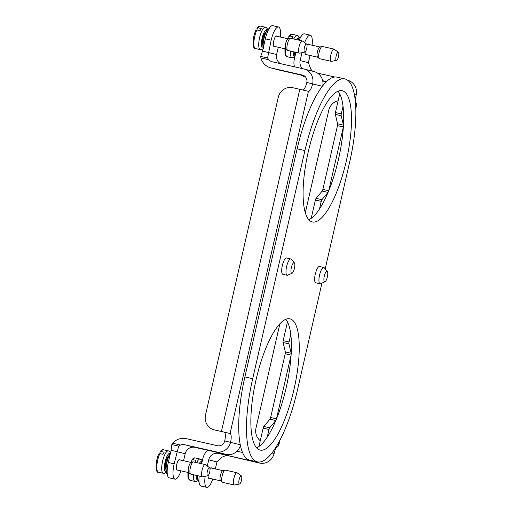 <?xml version="1.0" encoding="UTF-8"?>
<svg xmlns="http://www.w3.org/2000/svg" width="513" height="513" viewBox="0 0 513 513"><rect width="100%" height="100%" fill="white"/><g stroke="black" fill="none" stroke-linecap="round" stroke-linejoin="round"><path stroke-width="0.77" d="M285.69 319.342A67.286 19.558 -77.2 0 1 290.788 334.335A67.286 19.558 -77.2 0 1 291.211 353.361A67.286 19.558 -77.2 0 1 291.115 354.925A67.286 19.558 -77.2 0 1 276.443 418.999A67.286 19.558 -77.2 0 1 275.847 420.436A67.286 19.558 -77.2 0 1 267.241 437.134A67.286 19.558 -77.2 0 1 256.609 447.817M252.691 378.69A79.406 23.085 102.8 0 0 257.52 461.905L249.716 460.142A79.406 23.085 -77.2 0 1 240.264 444.758A79.406 23.085 -77.2 0 1 244.887 376.927L252.691 378.69L304.934 150.572L297.136 148.808L244.887 376.927M337.932 91.224A67.286 19.558 -77.2 0 1 343.03 106.223A67.286 19.558 -77.2 0 1 343.454 125.243A67.286 19.558 -77.2 0 1 343.364 126.814A67.286 19.558 -77.2 0 1 328.686 190.887A67.286 19.558 -77.2 0 1 328.089 192.324A67.286 19.558 -77.2 0 1 319.49 209.015A67.286 19.558 -77.2 0 1 308.852 219.699M297.136 148.808A79.406 23.085 -77.2 0 1 322.363 86.293A79.406 23.085 -77.2 0 1 337.022 77.136L344.819 78.906A79.406 23.085 102.8 0 0 304.934 150.572M275.847 420.436A2.09 0.609 -77.2 0 1 275.782 420.519L269.697 427.791A2.09 0.609 102.8 0 0 268.998 429.477L263.143 428.156A2.09 0.609 -77.2 0 1 263.842 426.463L269.934 419.198A2.09 0.609 102.8 0 0 270.633 417.505L285.228 353.771A2.09 0.609 102.8 0 0 285.337 351.931L283.073 342.504A2.09 0.609 -77.2 0 1 283.182 340.664L287.466 321.978M267.241 437.134L268.998 429.477M283.182 340.664L289.031 341.991L290.788 334.335M289.031 341.991A2.09 0.609 102.8 0 0 288.922 343.832L291.192 353.258A2.09 0.609 -77.2 0 1 291.211 353.361M291.115 354.925A2.09 0.609 -77.2 0 1 291.083 355.099L276.481 418.832A2.09 0.609 -77.2 0 1 276.443 418.999M328.089 192.324A2.09 0.609 -77.2 0 1 328.031 192.407L321.94 199.672A2.09 0.609 102.8 0 0 321.241 201.365L315.392 200.038A2.09 0.609 -77.2 0 1 316.091 198.351L322.177 191.08A2.09 0.609 102.8 0 0 322.876 189.393L337.477 125.659A2.09 0.609 102.8 0 0 337.586 123.819L335.322 114.393A2.09 0.609 -77.2 0 1 335.431 112.552L339.709 93.866M319.49 209.015L321.241 201.365M335.431 112.552L341.28 113.873L343.03 106.223M341.28 113.873A2.09 0.609 102.8 0 0 341.171 115.714L343.434 125.14A2.09 0.609 -77.2 0 1 343.454 125.243M343.364 126.814A2.09 0.609 -77.2 0 1 343.325 126.98L328.73 190.714A2.09 0.609 -77.2 0 1 328.686 190.887M311.192 218.378L315.392 200.038M258.95 446.49L263.143 428.156M201 486.035A14.627 4.251 -77.2 0 1 200.961 486.023A14.627 4.251 -77.2 0 1 200.929 486.016A14.627 4.251 -77.2 0 1 199.159 476.038M207.855 450.286A14.627 13.992 -75.5 0 0 202.872 458.475L201.667 463.752M295.892 52.332L294.302 59.277A14.627 13.992 -75.5 0 0 294.5 66.825M299.22 40.226A14.627 4.251 -77.2 0 1 304.453 33.852A14.627 4.251 -77.2 0 1 304.485 33.858M338.131 100.76A12.536 11.998 -75.5 0 0 328.762 110.321L305.331 212.639M209.31 478.276A5.431 1.577 -77.2 0 1 208.842 478.385A5.431 1.577 -77.2 0 1 208.829 478.379A5.431 1.577 -77.2 0 1 208.098 475.622M209.99 468.773A5.431 1.577 -77.2 0 1 211.241 467.785A5.431 1.577 -77.2 0 1 211.619 468.087M307.018 45.131A5.431 1.577 -77.2 0 1 308.268 44.144A5.431 1.577 -77.2 0 1 308.646 44.445M306.338 54.635A5.431 1.577 -77.2 0 1 305.87 54.744A5.431 1.577 -77.2 0 1 305.126 51.98M310.051 55.475L308.39 62.727L310.775 69.114L312.302 70.98A8.355 7.996 -75.5 0 0 312.488 71.166M312.096 45.221A14.627 4.251 102.8 0 0 310.333 35.185A14.627 4.251 102.8 0 0 310.301 35.179A14.627 4.251 102.8 0 0 304.651 42.63M302.555 68.646A8.355 7.996 104.5 0 1 300.15 60.598L301.958 52.711M322.754 81.028L326.281 81.83M300.592 74.949A14.627 13.992 -75.5 0 0 304.299 76.527A14.627 13.992 -75.5 0 0 304.69 76.623L305.344 76.77M322.683 80.695L326.55 81.573M334.777 77.008L317.521 73.102M355.74 107.884L356.676 103.78A8.355 2.43 -77.2 0 1 356.189 95.027A12.536 11.998 -75.5 0 0 347.622 80.24L347.615 80.233M207.297 466.028L208.727 459.802A8.355 7.996 104.5 0 1 218.391 453.421L259.591 463.066A12.536 11.998 -75.5 0 0 274.089 453.492A8.355 2.43 -77.2 0 1 278.29 445.944A8.355 2.43 -77.2 0 1 278.309 445.951L279.361 441.379M242.502 452.447L237 451.203M218.391 453.421L249.587 460.482A12.536 11.998 -75.5 0 0 252.46 460.757M205.142 476.314A14.627 4.251 102.8 0 0 206.777 487.344A14.627 4.251 102.8 0 0 206.816 487.35A14.627 4.251 102.8 0 0 212.767 479.059M228.394 455.999A8.355 7.996 -75.5 0 0 224.053 456.275L221.873 457.288L216.961 461.924L215.357 468.933M356.676 103.78L355.778 109.089M260.271 440.705A12.536 11.998 -75.5 0 1 255.993 428.054L279.886 323.748M288.838 38.199L288.755 36.705L289.871 36.032L292.994 36.737A11.491 3.341 102.8 0 0 291.935 38.578M289.749 38.404L288.678 38.167L287.562 38.841M288.755 36.705L288.864 36.301C290.178 34.595 291.313 33.929 292.282 34.313A11.491 3.341 102.8 0 0 289.871 36.032M334.027 49.12L322.331 46.471A6.271 1.821 102.8 0 0 322.055 46.478L319.836 47.036A5.226 1.52 102.8 0 0 317.432 51.787A5.226 1.52 102.8 0 0 317.553 57.116L319.317 58.572A6.271 1.821 102.8 0 0 319.561 58.694L331.263 61.342A6.271 1.821 -77.2 0 1 330.475 57.174A6.271 1.821 -77.2 0 1 332.386 50.588A6.271 1.821 -77.2 0 1 334.027 49.12A6.271 1.821 -77.2 0 1 334.245 49.216L338.388 52.281A4.181 1.212 102.8 0 0 337.15 53.198A4.181 1.212 102.8 0 0 335.855 57.828A4.181 1.212 102.8 0 0 336.56 60.367A4.181 1.212 102.8 0 0 338.509 56.558A4.181 1.212 102.8 0 0 338.388 52.281M322.055 46.478A6.271 1.821 102.8 0 0 319.169 52.179A6.271 1.821 102.8 0 0 319.317 58.572M336.56 60.367L331.494 61.348A6.271 1.821 -77.2 0 1 331.263 61.342M191.811 461.841L191.727 460.347L192.843 459.674L195.966 460.379A11.491 3.341 102.8 0 0 194.914 462.219M192.721 462.046L191.65 461.809L190.535 462.482M191.727 460.347L191.836 459.943C193.151 458.237 194.286 457.57 195.254 457.955A11.491 3.341 102.8 0 0 192.843 459.674M237 472.762L225.303 470.113A6.271 1.821 102.8 0 0 225.027 470.12L222.809 470.678A5.226 1.52 102.8 0 0 220.404 475.429A5.226 1.52 102.8 0 0 220.532 480.758L222.289 482.214A6.271 1.821 102.8 0 0 222.533 482.335L234.236 484.984A6.271 1.821 -77.2 0 1 233.447 480.816A6.271 1.821 -77.2 0 1 235.358 474.23A6.271 1.821 -77.2 0 1 237 472.762A6.271 1.821 -77.2 0 1 237.218 472.858L241.36 475.923A4.181 1.212 102.8 0 0 240.122 476.84A4.181 1.212 102.8 0 0 238.827 481.47A4.181 1.212 102.8 0 0 239.533 484.009A4.181 1.212 102.8 0 0 241.482 480.2A4.181 1.212 102.8 0 0 241.36 475.923M225.027 470.12A6.271 1.821 102.8 0 0 222.142 475.82A6.271 1.821 102.8 0 0 222.289 482.214M239.533 484.009L234.467 484.99A6.271 1.821 -77.2 0 1 234.236 484.984M197.928 475.756A11.074 3.219 102.8 0 0 198.377 480.893L198.121 480.444A11.549 0.988 101.8 0 0 198.121 480.675L197.652 475.698A10.658 3.097 102.8 0 0 198.121 480.444L198.967 481.027M312.27 221.93A67.286 19.558 102.8 0 0 312.436 221.969A67.286 19.558 102.8 0 0 346.371 160.665A67.286 19.558 102.8 0 0 342.145 90.724A67.286 19.558 102.8 0 0 308.281 151.739A67.286 19.558 102.8 0 0 312.27 221.93M287.139 275.276L282.849 274.301A8.355 2.43 -77.2 0 1 282.323 265.612A8.355 2.43 -77.2 0 1 286.543 258.001L290.833 258.969A8.355 2.43 102.8 0 0 286.613 266.587A8.355 2.43 102.8 0 0 287.139 275.276A8.355 2.43 102.8 0 0 287.684 275.199L292.038 273.256A5.431 1.577 102.8 0 0 294.417 268.402A5.431 1.577 102.8 0 0 294.385 262.9A5.431 1.577 102.8 0 0 291.346 267.658A5.431 1.577 102.8 0 0 292.038 273.256M320.086 283.779L315.796 282.81A8.355 2.43 -77.2 0 1 315.277 274.122A8.355 2.43 -77.2 0 1 319.49 266.504L323.78 267.478A8.355 2.43 102.8 0 0 319.567 275.09A8.355 2.43 102.8 0 0 320.086 283.779A8.355 2.43 102.8 0 0 320.638 283.708L324.992 281.765A5.431 1.577 102.8 0 0 327.365 276.905A5.431 1.577 102.8 0 0 327.332 271.409A5.431 1.577 102.8 0 0 324.293 276.161A5.431 1.577 102.8 0 0 324.992 281.765M260.027 450.042A67.286 19.558 102.8 0 0 260.194 450.087A67.286 19.558 102.8 0 0 294.122 388.777A67.286 19.558 102.8 0 0 289.903 318.836A67.286 19.558 102.8 0 0 256.038 379.857A67.286 19.558 102.8 0 0 260.027 450.042M257.52 461.905A79.406 23.085 102.8 0 0 297.405 390.233L321.94 283.125M325.197 268.895L349.654 162.121A79.406 23.085 102.8 0 0 344.819 78.906M327.332 271.409L324.242 267.78A8.355 2.43 102.8 0 0 323.78 267.478M170.387 453.402A10.658 3.097 102.8 0 0 166.578 462.662A10.658 3.097 102.8 0 0 166.347 472.242L167.193 472.826M170.412 453.268L167.789 458.295L166.654 462.226L165.975 466.311L166.347 472.486A11.549 0.988 101.8 0 1 166.347 472.242L166.603 472.691A11.876 1.122 101.8 0 0 166.834 473.64L167.264 473.736M299.797 89.307L292.782 87.717A12.536 11.998 -75.5 0 0 278.283 97.29L205.508 415.023A12.536 11.998 -75.5 0 0 214.075 429.811A12.536 11.998 -75.5 0 0 214.408 429.894L221.43 431.478L299.797 89.307L308.428 91.327A8.355 2.43 -77.2 0 1 308.428 91.327L230.061 433.498L221.43 431.478M214.408 429.894L230.061 433.498A8.355 2.43 -77.2 0 1 230.549 442.251A12.536 11.998 104.5 0 1 216.05 451.825L184.853 444.765L194.857 447.342A8.355 7.996 -75.5 0 0 185.187 453.723L183.583 460.732M216.178 430.349A12.536 11.998 104.5 0 1 215.838 430.266L214.075 429.811M302.683 75.116L271.146 67.966A14.627 13.992 104.5 0 1 270.761 67.87A14.627 13.992 104.5 0 1 260.905 57.963L260.739 56.417L267.581 57.963L268.761 59.739A8.355 7.996 104.5 0 0 272.326 61.797A8.355 7.996 104.5 0 0 272.55 61.855L303.747 68.915A12.536 11.998 104.5 0 1 304.081 68.998A12.536 11.998 104.5 0 1 312.648 83.786A8.355 2.43 -77.2 0 1 308.448 91.327M302.888 90.012A8.355 2.43 102.8 0 0 306.8 82.458L322.363 86.293M302.349 75.026A6.271 5.996 104.5 0 1 306.8 82.458M304.094 75.738L281.15 70.544A14.627 13.992 104.5 0 1 280.758 70.454L270.761 67.87M304.081 68.998L314.084 71.583A12.536 11.998 104.5 0 1 322.773 85.761M267.581 57.963L271.178 40.174L265.33 38.853L262.528 51.076L276.616 54.525A8.355 7.996 -75.5 0 0 280.515 63.657M260.739 56.417L262.528 51.076M274.564 46.433A5.431 1.577 -77.2 0 1 274.096 46.542A5.431 1.577 -77.2 0 1 273.756 40.893A5.431 1.577 -77.2 0 1 276.494 35.942A5.431 1.577 -77.2 0 1 276.873 36.243M280.322 37.019A14.627 4.251 102.8 0 0 278.565 26.984A14.627 4.251 102.8 0 0 278.527 26.977A14.627 4.251 102.8 0 0 271.178 40.174M278.277 47.273L276.616 54.525M265.33 38.853A14.627 4.251 -77.2 0 1 272.679 25.65A14.627 4.251 -77.2 0 1 272.711 25.656M240.264 444.758L224.7 440.93A8.355 2.43 102.8 0 0 224.213 432.17M224.7 440.93A6.271 5.996 104.5 0 1 217.448 445.714L186.251 438.653A14.627 13.992 104.5 0 0 172.663 443.258L180.512 445.034A8.355 7.996 104.5 0 1 184.853 444.765M240.398 445.431A12.536 11.998 104.5 0 1 226.053 454.409L194.857 447.342M169.226 477.834A14.627 4.251 -77.2 0 1 169.194 477.821A14.627 4.251 -77.2 0 1 169.155 477.815A14.627 4.251 -77.2 0 1 168.302 462.495L174.151 463.816L178.678 446.143L180.512 445.034M185.187 453.723L171.098 450.273L171.836 444.591L172.663 443.258M174.151 463.816A14.627 4.251 102.8 0 0 175.004 479.142A14.627 4.251 102.8 0 0 175.042 479.148A14.627 4.251 102.8 0 0 180.993 470.857M177.543 470.075A5.431 1.577 -77.2 0 1 177.068 470.184A5.431 1.577 -77.2 0 1 177.056 470.177A5.431 1.577 -77.2 0 1 176.735 464.509A5.431 1.577 -77.2 0 1 179.467 459.584A5.431 1.577 -77.2 0 1 179.845 459.885M171.098 450.273L168.302 462.495M304.786 52.166L299.72 53.147A6.271 1.821 -77.2 0 1 299.489 53.14A6.271 1.821 -77.2 0 1 298.701 48.972A6.271 1.821 -77.2 0 1 300.612 42.387A6.271 1.821 -77.2 0 1 302.253 40.918A6.271 1.821 -77.2 0 1 302.471 41.014L306.614 44.08A4.181 1.212 102.8 0 0 305.376 44.99A4.181 1.212 102.8 0 0 304.081 49.626A4.181 1.212 102.8 0 0 304.786 52.166A4.181 1.212 102.8 0 0 306.736 48.357A4.181 1.212 102.8 0 0 306.614 44.08M302.253 40.918L290.557 38.27A6.271 1.821 102.8 0 0 290.281 38.276A6.271 1.821 102.8 0 0 287.395 43.977A6.271 1.821 102.8 0 0 287.543 50.37A6.271 1.821 102.8 0 0 287.787 50.492L299.489 53.14M290.281 38.276L288.062 38.834A5.226 1.52 102.8 0 0 285.658 43.586A5.226 1.52 102.8 0 0 285.779 48.915L287.543 50.37M257.064 29.998L256.981 28.504L258.097 27.83L261.22 28.536A11.491 3.341 102.8 0 0 260.027 30.671L256.904 29.966L255.788 30.639M256.981 28.504L257.09 28.1C258.405 26.394 259.54 25.727 260.508 26.112A11.491 3.341 102.8 0 0 258.097 27.83M207.759 475.808L202.693 476.789A6.271 1.821 -77.2 0 1 202.462 476.782A6.271 1.821 -77.2 0 1 201.673 472.614A6.271 1.821 -77.2 0 1 203.584 466.028A6.271 1.821 -77.2 0 1 205.226 464.56A6.271 1.821 -77.2 0 1 205.444 464.656L209.586 467.721A4.181 1.212 102.8 0 0 208.349 468.638A4.181 1.212 102.8 0 0 207.053 473.268A4.181 1.212 102.8 0 0 207.759 475.808A4.181 1.212 102.8 0 0 209.708 471.998A4.181 1.212 102.8 0 0 209.586 467.721M205.226 464.56L193.529 461.912A6.271 1.821 102.8 0 0 193.254 461.918A6.271 1.821 102.8 0 0 190.368 467.619A6.271 1.821 102.8 0 0 190.515 474.012A6.271 1.821 102.8 0 0 190.759 474.134L202.462 476.782M193.254 461.918L191.035 462.476A5.226 1.52 102.8 0 0 188.63 467.228A5.226 1.52 102.8 0 0 188.758 472.556L190.515 474.012M160.037 453.639L159.953 452.145L161.069 451.472L164.192 452.177A11.491 3.341 102.8 0 0 162.999 454.313L159.876 453.607L158.761 454.281M159.953 452.145L160.062 451.741C161.377 450.036 162.512 449.369 163.48 449.754A11.491 3.341 102.8 0 0 161.069 451.472M294.385 262.9L291.294 259.27A8.355 2.43 102.8 0 0 290.833 258.969M300.15 60.598L308.39 62.727M304.69 76.623L304.299 76.527M354.329 94.546L356.189 95.027M263.842 426.463L269.697 427.791M269.934 419.198L275.782 420.519M270.633 417.505L276.481 418.832M285.228 353.771L291.083 355.099M285.337 351.931L291.192 353.258M283.073 342.504L288.922 343.832M316.091 198.351L321.94 199.672M322.177 191.08L328.031 192.407M322.876 189.393L328.73 190.714M337.477 125.659L343.325 126.98M337.586 123.819L343.434 125.14M335.322 114.393L341.171 115.714M272.018 452.96L274.089 453.492M216.961 461.924L208.727 459.802M249.587 460.482L259.591 463.066M294.635 53.499A6.893 2.007 -77.2 0 1 294.148 51.935M299.008 38.077A9.401 2.732 102.8 0 0 296.476 39.604M293.199 51.717A9.401 2.732 102.8 0 0 294.468 56.231A9.401 2.732 102.8 0 0 294.898 56.225M294.789 57.155L292.083 57.834A11.491 3.341 -77.2 0 1 292.051 57.828A11.491 3.341 -77.2 0 1 290.557 51.12M293.692 38.975A11.491 3.341 -77.2 0 1 297.155 35.416L298.316 35.968L299.477 37.552M288.678 38.167A11.491 3.341 102.8 0 0 288.415 38.744M285.779 48.972A11.491 3.341 102.8 0 0 287.209 56.731L285.568 55.366L284.965 53.378L284.933 48.78M300.907 36.782A11.074 3.219 102.8 0 0 298.111 39.976M294.956 52.114A11.074 3.219 102.8 0 0 295.065 55.955M300.028 37.257A10.658 3.097 102.8 0 0 297.88 39.924M294.949 56.443L294.68 52.057A10.658 3.097 102.8 0 0 294.981 56.308M197.608 477.141A6.893 2.007 -77.2 0 1 197.12 475.577M201.981 461.719A9.401 2.732 102.8 0 0 199.448 463.252M196.171 475.359A9.401 2.732 102.8 0 0 197.441 479.873A9.401 2.732 102.8 0 0 197.871 479.867M198.377 480.893A11.876 1.122 101.8 0 0 198.608 481.842L198.095 480.559L196.338 481.476L195.055 481.476A11.491 3.341 -77.2 0 1 195.03 481.47A11.491 3.341 -77.2 0 1 193.536 474.762M196.665 462.617A11.491 3.341 -77.2 0 1 200.128 459.058L201.288 459.61L202.314 460.905M191.65 461.809A11.491 3.341 102.8 0 0 191.387 462.386M188.752 472.614A11.491 3.341 102.8 0 0 190.182 480.373L188.54 479.007L187.938 477.019L187.905 472.422M202.084 461.937A11.074 3.219 102.8 0 0 201.083 463.617M202.154 461.604A10.658 3.097 102.8 0 0 200.852 463.566M170.31 453.736A11.074 3.219 102.8 0 0 166.706 463.419A11.074 3.219 102.8 0 0 166.603 472.691M268.254 29.055A10.658 3.097 102.8 0 0 264.009 37.327A10.658 3.097 102.8 0 0 263.207 48.107M269.133 28.581A11.074 3.219 102.8 0 0 264.663 36.051A11.074 3.219 102.8 0 0 263.291 47.747M281.15 70.544L271.146 67.966M268.761 59.739L260.905 57.963M226.053 454.409L216.05 451.825M178.678 446.137L171.829 444.591M256.904 29.966A11.491 3.341 102.8 0 0 253.922 41.649A11.491 3.341 102.8 0 0 255.436 48.53C252.768 49.934 251.845 38.751 255.846 30.325M263.015 48.953L260.309 49.633A11.491 3.341 -77.2 0 1 259.591 37.686A11.491 3.341 -77.2 0 1 265.381 27.215L260.508 26.112M267.235 29.876A9.401 2.732 102.8 0 0 262.13 38.257A9.401 2.732 102.8 0 0 263.124 48.023M262.861 45.298A6.893 2.007 -77.2 0 1 262.842 38.424A6.893 2.007 -77.2 0 1 265.824 32.223M159.876 453.607A11.491 3.341 102.8 0 0 156.895 465.291A11.491 3.341 102.8 0 0 158.408 472.172C155.74 473.576 154.817 462.393 158.818 453.967M166.834 473.64L166.321 472.358L164.564 473.275L163.281 473.275A11.491 3.341 -77.2 0 1 162.563 461.328A11.491 3.341 -77.2 0 1 168.354 450.856L163.48 449.754M170.207 453.518A9.401 2.732 102.8 0 0 165.103 461.899A9.401 2.732 102.8 0 0 166.097 471.665M165.834 468.94A6.893 2.007 -77.2 0 1 165.814 462.066A6.893 2.007 -77.2 0 1 168.796 455.865M310.301 35.179L304.453 33.852M206.816 487.35L200.961 486.023M278.604 446.034L279.912 440.327M319.958 47.004L307.8 44.253M317.65 57.193L305.491 54.442M297.155 35.416L292.282 34.313M292.083 57.834L287.209 56.731M297.848 39.918L299.284 37.75L300.926 36.756M222.931 470.645L210.772 467.894M220.622 480.835L208.47 478.084M200.128 459.058L195.254 457.955M195.055 481.476L190.182 480.373M200.82 463.56L202.186 461.469M198.608 481.842L199.038 481.938M263.374 48.838C262.399 45.42 262.88 40.687 264.817 34.653C267.305 28.67 267.485 29.799 268.293 28.869L269.549 28.587M278.527 26.977L272.679 25.65M175.042 479.148L169.194 477.821M260.309 49.633L255.436 48.53M288.184 38.802L276.026 36.051M285.876 48.992L273.718 46.241M267.703 29.35L266.523 27.753L265.381 27.215M163.281 473.275L158.408 472.172M191.157 462.444L178.999 459.693M188.848 472.633L176.696 469.882M170.547 452.703L169.502 451.395L168.354 450.856"/></g></svg>
